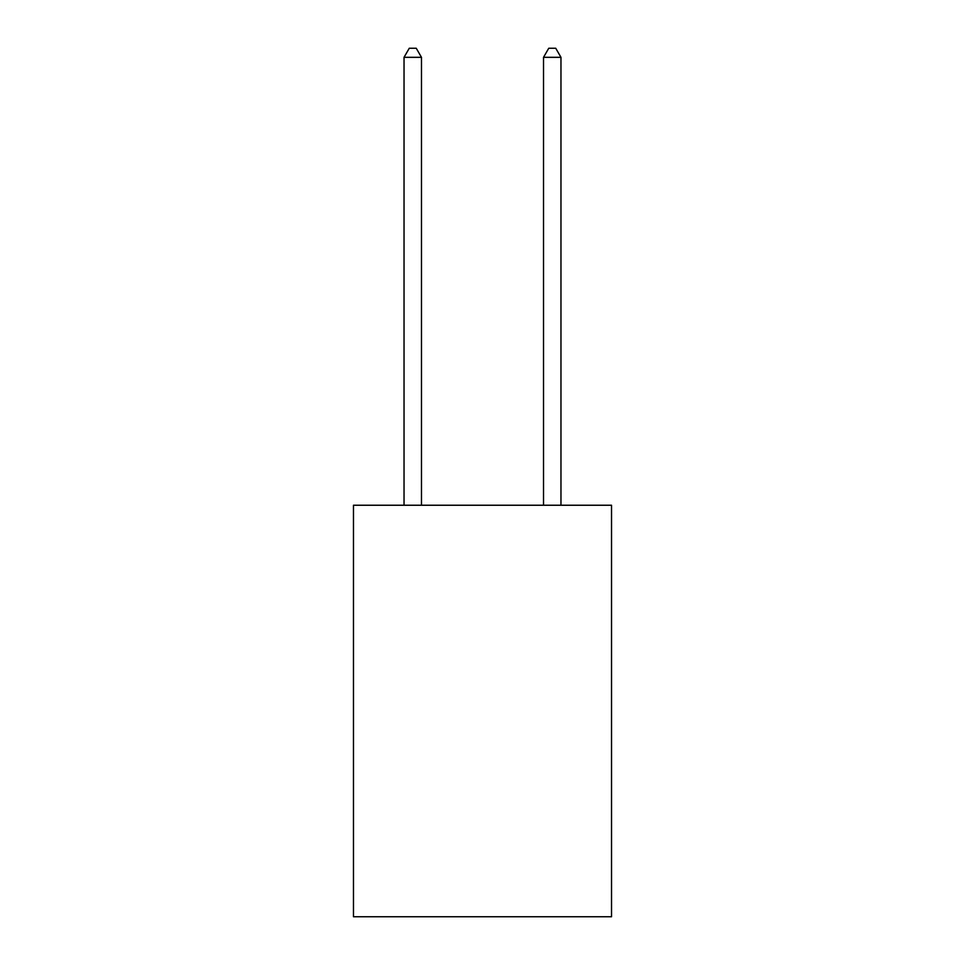 <?xml version="1.0" encoding="UTF-8"?>
<svg xmlns="http://www.w3.org/2000/svg" width="965" height="965" viewBox="0 0 965 965"><rect width="100%" height="100%" fill="white"/><g stroke="black" fill="none" stroke-linecap="round" stroke-linejoin="round"><path stroke-width="1.45" d="M611.533 505.238L611.533 916.75L353.467 916.75L353.467 505.238L611.533 505.238M421.476 505.238L421.476 57.321L404.033 57.321L404.033 505.238M404.033 57.321L409.269 48.25L416.241 48.25L421.476 57.321M560.967 505.238L560.967 57.321L543.524 57.321L543.524 505.238M543.524 57.321L548.759 48.25L555.731 48.25L560.967 57.321"/></g></svg>
